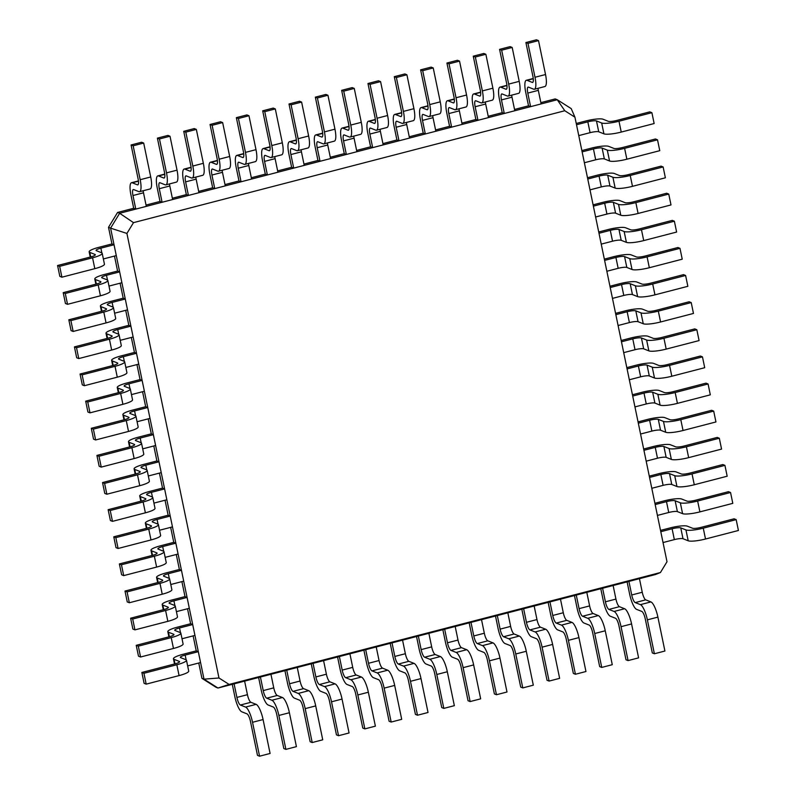 <?xml version="1.0" encoding="UTF-8"?>
<svg xmlns="http://www.w3.org/2000/svg" width="796" height="796" viewBox="0 0 796 796"><rect width="100%" height="100%" fill="white"/><g stroke="black" fill="none" stroke-linecap="round" stroke-linejoin="round"><path stroke-width="1.19" d="M564.792 110.743L133.499 222.641L126.912 233.437L218.97 677.983L229.129 684.431L660.431 572.533L667.008 561.737L574.951 117.201L564.792 110.743L557.25 99.739L530.604 106.654L527.788 93.092A7.045 1.841 75.5 0 1 528.096 87.092A7.045 1.841 75.5 0 1 528.464 87.132L533.658 89.182A14.079 3.672 -104.5 0 0 534.385 89.252A14.079 3.672 -104.5 0 0 535.002 77.262L527.977 43.352L525.907 42.536L532.922 76.446A7.045 1.841 75.5 0 1 532.614 82.436A7.045 1.841 75.5 0 1 532.255 82.406L527.061 80.346A14.079 3.672 -104.5 0 0 526.335 80.277A14.079 3.672 -104.5 0 0 525.708 92.266L528.524 105.828L514.534 109.46M541.131 103.928L538.315 90.356A7.045 1.841 75.5 0 1 537.987 88.316M534.385 89.252L544.912 86.525A14.079 3.672 -104.5 0 0 545.529 74.535L538.514 40.626L536.434 39.8L525.907 42.536M133.499 222.641L119.659 213.278L530.604 106.654L528.524 105.828M574.951 117.201L571.22 108.624L557.25 99.739L555.17 98.923L540.862 102.634M538.514 40.626L527.977 43.352M126.912 233.437L110.594 228.134L204.005 679.157L217.975 688.033L655.566 574.503L660.431 572.533M146.305 206.363L143.499 192.791L132.972 195.527L135.778 209.089L133.698 208.273L117.579 212.452L119.659 213.278L110.594 228.134L108.515 227.308L111.957 243.924L114.037 244.75L100.873 248.163A7.045 1.274 -11.7 0 0 96.057 250.412A7.045 1.274 -11.7 0 0 96.376 250.69L101.57 252.75A14.079 2.547 168.3 0 1 102.196 253.307A14.079 2.547 168.3 0 1 92.565 257.805L59.66 266.342L57.581 265.516L90.485 256.989A7.045 1.274 -11.7 0 0 95.301 254.73A7.045 1.274 -11.7 0 0 94.993 254.451L89.799 252.402A14.079 2.547 168.3 0 1 89.162 251.844A14.079 2.547 168.3 0 1 98.803 247.337L111.957 243.924M172.623 199.527L169.817 185.965L159.29 188.702L162.095 202.264L160.016 201.438L146.036 205.07M514.803 110.753L511.997 97.192A7.045 1.841 75.5 0 1 511.669 95.152M502.196 112.664L504.276 113.48L501.47 99.918A7.045 1.841 75.5 0 1 501.779 93.928A7.045 1.841 75.5 0 1 502.137 93.958L507.341 96.017A14.079 3.672 -104.5 0 0 508.067 96.087A14.079 3.672 -104.5 0 0 508.684 84.097L501.659 50.188L499.58 49.362L506.604 83.272A7.045 1.841 75.5 0 1 506.296 89.271A7.045 1.841 75.5 0 1 505.928 89.232L500.734 87.172A14.079 3.672 -104.5 0 0 500.007 87.112A14.079 3.672 -104.5 0 0 499.39 99.102L502.196 112.664L488.217 116.286M198.95 192.702L196.134 179.14L185.607 181.866L188.423 195.438L186.344 194.612L172.364 198.234M488.485 117.579L485.679 104.017A7.045 1.841 75.5 0 1 485.341 101.978M475.879 119.49L477.958 120.315L475.142 106.744A7.045 1.841 75.5 0 1 475.461 100.754A7.045 1.841 75.5 0 1 475.819 100.784L481.013 102.843A14.079 3.672 -104.5 0 0 481.739 102.913A14.079 3.672 -104.5 0 0 482.356 90.923L475.341 57.013L473.262 56.188L480.286 90.097A7.045 1.841 75.5 0 1 479.978 96.097A7.045 1.841 75.5 0 1 479.61 96.057L474.416 94.008A14.079 3.672 -104.5 0 0 473.69 93.938A14.079 3.672 -104.5 0 0 473.073 105.928L475.879 119.49L461.899 123.121M225.268 185.876L222.462 172.304L211.935 175.04L214.741 188.602L212.661 187.786L198.682 191.408M462.168 124.415L459.352 110.843A7.045 1.841 75.5 0 1 459.023 108.803M449.561 126.315L451.63 127.141L448.825 113.579A7.045 1.841 75.5 0 1 449.133 107.579A7.045 1.841 75.5 0 1 449.501 107.619L454.695 109.669A14.079 3.672 -104.5 0 0 455.421 109.739A14.079 3.672 -104.5 0 0 456.038 97.749L449.014 63.839L446.934 63.023L453.959 96.933A7.045 1.841 75.5 0 1 453.65 102.923A7.045 1.841 75.5 0 1 453.292 102.893L448.098 100.833A14.079 3.672 -104.5 0 0 447.362 100.764A14.079 3.672 -104.5 0 0 446.745 112.753L449.561 126.315L435.571 129.947M251.596 179.04L248.78 165.478L238.253 168.215L241.059 181.777L238.989 180.951L224.999 184.582M435.84 131.24L433.034 117.679A7.045 1.841 75.5 0 1 432.706 115.639M423.233 133.151L425.313 133.967L422.507 120.405A7.045 1.841 75.5 0 1 422.815 114.415A7.045 1.841 75.5 0 1 423.173 114.445L428.367 116.505A14.079 3.672 -104.5 0 0 429.104 116.574A14.079 3.672 -104.5 0 0 429.721 104.584L422.696 70.675L420.616 69.849L427.641 103.759A7.045 1.841 75.5 0 1 427.333 109.758A7.045 1.841 75.5 0 1 426.964 109.719L421.771 107.669A14.079 3.672 -104.5 0 0 421.044 107.599A14.079 3.672 -104.5 0 0 420.427 119.589L423.233 133.151L409.253 136.773M277.913 172.215L275.108 158.653L264.57 161.379L267.386 174.951L265.307 174.125L251.327 177.747M409.522 138.066L406.706 124.504A7.045 1.841 75.5 0 1 406.378 122.465M396.915 139.977L398.995 140.802L396.179 127.241A7.045 1.841 75.5 0 1 396.488 121.241A7.045 1.841 75.5 0 1 396.856 121.281L402.05 123.33A14.079 3.672 -104.5 0 0 402.776 123.4A14.079 3.672 -104.5 0 0 403.393 111.41L396.378 77.501L394.299 76.675L401.323 110.584A7.045 1.841 75.5 0 1 401.005 116.584A7.045 1.841 75.5 0 1 400.647 116.544L395.453 114.495A14.079 3.672 -104.5 0 0 394.726 114.425A14.079 3.672 -104.5 0 0 394.11 126.415L396.915 139.977L382.936 143.608M304.231 165.389L301.425 151.817L290.898 154.553L293.704 168.115L291.625 167.299L277.645 170.921M383.194 144.902L380.389 131.33A7.045 1.841 75.5 0 1 380.06 129.29M370.588 146.802L372.667 147.628L369.861 134.066A7.045 1.841 75.5 0 1 370.17 128.066A7.045 1.841 75.5 0 1 370.538 128.106L375.732 130.156A14.079 3.672 -104.5 0 0 376.458 130.226A14.079 3.672 -104.5 0 0 377.075 118.236L370.05 84.326L367.971 83.51L374.996 117.42A7.045 1.841 75.5 0 1 374.687 123.41A7.045 1.841 75.5 0 1 374.319 123.38L369.125 121.32A14.079 3.672 -104.5 0 0 368.399 121.251A14.079 3.672 -104.5 0 0 367.782 133.24L370.588 146.802L356.608 150.434M330.559 158.553L327.743 144.991L317.216 147.728L320.032 161.29L317.952 160.464L303.963 164.095M356.877 151.728L354.071 138.166A7.045 1.841 75.5 0 1 353.742 136.126M344.27 153.638L346.35 154.454L343.544 140.892A7.045 1.841 75.5 0 1 343.852 134.902A7.045 1.841 75.5 0 1 344.21 134.932L349.404 136.992A14.079 3.672 -104.5 0 0 350.131 137.061A14.079 3.672 -104.5 0 0 350.757 125.072L343.733 91.162L341.653 90.336L348.678 124.246A7.045 1.841 75.5 0 1 348.369 130.245A7.045 1.841 75.5 0 1 348.001 130.206L342.807 128.156A14.079 3.672 -104.5 0 0 342.081 128.086A14.079 3.672 -104.5 0 0 341.464 140.076L344.27 153.638L330.29 157.26M508.067 96.087L518.594 93.351A14.079 3.672 -104.5 0 0 519.211 81.361L512.186 47.452L510.107 46.626L499.58 49.362M218.97 677.983L204.005 679.157L201.925 678.331L215.895 687.217L217.975 688.033L229.129 684.431M117.579 212.452L108.515 227.308M132.972 195.527A7.045 1.841 75.5 0 1 133.28 189.538A7.045 1.841 75.5 0 1 133.638 189.567L138.832 191.627A14.079 3.672 -104.5 0 0 139.559 191.687A14.079 3.672 -104.5 0 0 140.186 179.707L133.161 145.787L131.081 144.971L138.106 178.881A7.045 1.841 75.5 0 1 137.798 184.871A7.045 1.841 75.5 0 1 137.429 184.841L132.236 182.781A14.079 3.672 -104.5 0 0 131.509 182.712A14.079 3.672 -104.5 0 0 130.892 194.702L133.698 208.273M143.499 192.791A7.045 1.841 75.5 0 1 143.171 190.751M139.559 191.687L150.096 188.96A14.079 3.672 -104.5 0 0 150.713 176.971L143.688 143.061L141.608 142.235L131.081 144.971M159.29 188.702A7.045 1.841 75.5 0 1 159.598 182.702A7.045 1.841 75.5 0 1 159.966 182.742L165.16 184.791A14.079 3.672 -104.5 0 0 165.886 184.861A14.079 3.672 -104.5 0 0 166.503 172.871L159.479 138.962L157.399 138.136L164.424 172.055A7.045 1.841 75.5 0 1 164.115 178.045A7.045 1.841 75.5 0 1 163.747 178.015L158.553 175.956A14.079 3.672 -104.5 0 0 157.827 175.886A14.079 3.672 -104.5 0 0 157.21 187.876L160.016 201.438M169.817 185.965A7.045 1.841 75.5 0 1 169.488 183.926M165.886 184.861L176.413 182.125A14.079 3.672 -104.5 0 0 177.03 170.145L170.006 136.225L167.926 135.41L157.399 138.136M481.739 102.913L492.266 100.177A14.079 3.672 -104.5 0 0 492.893 88.197L485.868 54.277L483.789 53.461L473.262 56.188M185.607 181.866A7.045 1.841 75.5 0 1 185.916 175.876A7.045 1.841 75.5 0 1 186.284 175.906L191.478 177.966A14.079 3.672 -104.5 0 0 192.204 178.035A14.079 3.672 -104.5 0 0 192.821 166.046L185.806 132.136L183.727 131.31L190.751 165.22A7.045 1.841 75.5 0 1 190.433 171.22A7.045 1.841 75.5 0 1 190.075 171.18L184.881 169.13A14.079 3.672 -104.5 0 0 184.155 169.06A14.079 3.672 -104.5 0 0 183.538 181.05L186.344 194.612M196.134 179.14A7.045 1.841 75.5 0 1 195.806 177.1M192.204 178.035L202.731 175.299A14.079 3.672 -104.5 0 0 203.348 163.309L196.333 129.4L194.254 128.574L183.727 131.31M455.421 109.739L465.949 107.012A14.079 3.672 -104.5 0 0 466.565 95.022L459.541 61.113L457.471 60.287L446.934 63.023M211.935 175.04A7.045 1.841 75.5 0 1 212.243 169.041A7.045 1.841 75.5 0 1 212.602 169.08L217.796 171.13A14.079 3.672 -104.5 0 0 218.532 171.2A14.079 3.672 -104.5 0 0 219.149 159.21L212.124 125.3L210.044 124.484L217.069 158.394A7.045 1.841 75.5 0 1 216.761 164.384A7.045 1.841 75.5 0 1 216.393 164.354L211.199 162.294A14.079 3.672 -104.5 0 0 210.472 162.225A14.079 3.672 -104.5 0 0 209.855 174.215L212.661 187.786M222.462 172.304A7.045 1.841 75.5 0 1 222.134 170.264M218.532 171.2L229.059 168.473A14.079 3.672 -104.5 0 0 229.676 156.484L222.651 122.574L220.572 121.748L210.044 124.484M429.104 116.574L439.631 113.838A14.079 3.672 -104.5 0 0 440.248 101.848L433.223 67.939L431.143 67.113L420.616 69.849M238.253 168.215A7.045 1.841 75.5 0 1 238.561 162.215A7.045 1.841 75.5 0 1 238.929 162.255L244.123 164.304A14.079 3.672 -104.5 0 0 244.85 164.374A14.079 3.672 -104.5 0 0 245.466 152.384L238.442 118.475L236.362 117.649L243.387 151.568A7.045 1.841 75.5 0 1 243.079 157.558A7.045 1.841 75.5 0 1 242.72 157.528L237.526 155.469A14.079 3.672 -104.5 0 0 236.79 155.399A14.079 3.672 -104.5 0 0 236.173 167.389L238.989 180.951M248.78 165.478A7.045 1.841 75.5 0 1 248.451 163.439M244.85 164.374L255.377 161.638A14.079 3.672 -104.5 0 0 255.994 149.658L248.969 115.738L246.899 114.922L236.362 117.649M402.776 123.4L413.303 120.664A14.079 3.672 -104.5 0 0 413.92 108.684L406.905 74.764L404.826 73.948L394.299 76.675M264.57 161.379A7.045 1.841 75.5 0 1 264.889 155.389A7.045 1.841 75.5 0 1 265.247 155.419L270.441 157.479A14.079 3.672 -104.5 0 0 271.167 157.548A14.079 3.672 -104.5 0 0 271.784 145.559L264.769 111.649L262.69 110.823L269.715 144.733A7.045 1.841 75.5 0 1 269.406 150.733A7.045 1.841 75.5 0 1 269.038 150.693L263.844 148.643A14.079 3.672 -104.5 0 0 263.118 148.573A14.079 3.672 -104.5 0 0 262.501 160.563L265.307 174.125M275.108 158.653A7.045 1.841 75.5 0 1 274.769 156.613M271.167 157.548L281.694 154.812A14.079 3.672 -104.5 0 0 282.321 142.822L275.297 108.913L273.217 108.087L262.69 110.823M376.458 130.226L386.985 127.499A14.079 3.672 -104.5 0 0 387.602 115.51L380.578 81.6L378.498 80.774L367.971 83.51M290.898 154.553A7.045 1.841 75.5 0 1 291.207 148.554A7.045 1.841 75.5 0 1 291.565 148.593L296.769 150.643A14.079 3.672 -104.5 0 0 297.495 150.713A14.079 3.672 -104.5 0 0 298.112 138.723L291.087 104.813L289.008 103.997L296.032 137.907A7.045 1.841 75.5 0 1 295.724 143.897A7.045 1.841 75.5 0 1 295.356 143.867L290.162 141.807A14.079 3.672 -104.5 0 0 289.436 141.738A14.079 3.672 -104.5 0 0 288.819 153.727L291.625 167.299M301.425 151.817A7.045 1.841 75.5 0 1 301.097 149.777M297.495 150.713L308.022 147.986A14.079 3.672 -104.5 0 0 308.639 135.997L301.614 102.087L299.535 101.261L289.008 103.997M350.131 137.061L360.668 134.325A14.079 3.672 -104.5 0 0 361.285 122.335L354.26 88.426L352.18 87.6L341.653 90.336M317.216 147.728A7.045 1.841 75.5 0 1 317.524 141.728A7.045 1.841 75.5 0 1 317.893 141.768L323.086 143.817A14.079 3.672 -104.5 0 0 323.813 143.887A14.079 3.672 -104.5 0 0 324.43 131.897L317.405 97.988L315.335 97.162L322.35 131.071A7.045 1.841 75.5 0 1 322.042 137.071A7.045 1.841 75.5 0 1 321.684 137.031L316.49 134.982A14.079 3.672 -104.5 0 0 315.763 134.912A14.079 3.672 -104.5 0 0 315.136 146.902L317.952 160.464M327.743 144.991A7.045 1.841 75.5 0 1 327.415 142.952M323.813 143.887L334.34 141.151A14.079 3.672 -104.5 0 0 334.957 129.171L327.942 95.251L325.863 94.435L315.335 97.162M512.186 47.452L501.659 50.188M198.751 663.008L201.925 678.331M116.286 255.596L103.371 258.949M198.313 651.685L185.15 655.098A7.045 1.274 -11.7 0 0 180.334 657.357A7.045 1.274 -11.7 0 0 180.652 657.635L185.846 659.685A14.079 2.547 168.3 0 1 186.473 660.242A14.079 2.547 168.3 0 1 176.841 664.75L143.937 673.287L141.857 672.461L174.762 663.924A7.045 1.274 -11.7 0 0 179.578 661.675A7.045 1.274 -11.7 0 0 179.259 661.396L174.065 659.337A14.079 2.547 168.3 0 1 173.438 658.78A14.079 2.547 168.3 0 1 183.07 654.282L196.234 650.869L198.313 651.685M200.562 662.541L187.647 665.894M107.818 280.431A14.079 2.547 168.3 0 1 98.187 284.938L100.425 295.784A14.079 2.547 168.3 0 0 110.067 291.286L107.818 280.431A14.079 2.547 168.3 0 0 107.191 279.874L101.997 277.824A7.045 1.274 -11.7 0 1 101.679 277.545A7.045 1.274 -11.7 0 1 106.495 275.287L119.659 271.874L117.579 271.058L114.475 256.073M193.13 635.875L196.234 650.869M121.907 282.729L108.982 286.082M192.692 624.562L179.528 627.974A7.045 1.274 -11.7 0 0 174.712 630.223A7.045 1.274 -11.7 0 0 175.03 630.502L180.224 632.561A14.079 2.547 168.3 0 1 180.851 633.118A14.079 2.547 168.3 0 1 171.22 637.616L138.315 646.153L136.235 645.327L169.14 636.79A7.045 1.274 -11.7 0 0 173.956 634.541A7.045 1.274 -11.7 0 0 173.647 634.263L168.454 632.213A14.079 2.547 168.3 0 1 167.817 631.656A14.079 2.547 168.3 0 1 177.458 627.148L190.612 623.736L192.692 624.562M194.94 635.407L182.025 638.76M113.44 307.564A14.079 2.547 168.3 0 1 103.798 312.062L106.047 322.917A14.079 2.547 168.3 0 0 115.689 318.42L113.44 307.564A14.079 2.547 168.3 0 0 112.803 307.007L107.609 304.948A7.045 1.274 -11.7 0 1 107.301 304.669A7.045 1.274 -11.7 0 1 112.117 302.42L125.27 299.007L123.201 298.182L120.097 283.197M187.508 608.751L190.612 623.736M127.519 309.863L114.604 313.206M187.08 597.428L173.916 600.841A7.045 1.274 -11.7 0 0 169.1 603.089A7.045 1.274 -11.7 0 0 169.409 603.368L174.603 605.428A14.079 2.547 168.3 0 1 175.239 605.985A14.079 2.547 168.3 0 1 165.598 610.492L132.703 619.019L130.624 618.203L163.518 609.666A7.045 1.274 -11.7 0 0 168.344 607.418A7.045 1.274 -11.7 0 0 168.026 607.139L162.832 605.079A14.079 2.547 168.3 0 1 162.205 604.522A14.079 2.547 168.3 0 1 171.837 600.025L185 596.602L187.08 597.428M189.319 608.283L176.404 611.636M119.052 334.698A14.079 2.547 168.3 0 1 109.42 339.195L111.669 350.051A14.079 2.547 168.3 0 0 121.3 345.544L119.052 334.698A14.079 2.547 168.3 0 0 118.425 334.131L113.231 332.081A7.045 1.274 -11.7 0 1 112.913 331.803A7.045 1.274 -11.7 0 1 117.728 329.554L130.892 326.131L128.813 325.315L125.708 310.331M181.896 581.617L185 596.602M133.141 336.987L120.226 340.34M181.458 570.304L168.294 573.717A7.045 1.274 -11.7 0 0 163.478 575.966A7.045 1.274 -11.7 0 0 163.797 576.244L168.991 578.304A14.079 2.547 168.3 0 1 169.618 578.861A14.079 2.547 168.3 0 1 159.986 583.359L127.081 591.896L125.002 591.07L157.906 582.533A7.045 1.274 -11.7 0 0 162.722 580.284A7.045 1.274 -11.7 0 0 162.404 580.005L157.21 577.956A14.079 2.547 168.3 0 1 156.583 577.389A14.079 2.547 168.3 0 1 166.215 572.891L179.379 569.478L181.458 570.304M183.707 581.15L170.792 584.503M124.673 361.822A14.079 2.547 168.3 0 1 115.032 366.319L117.281 377.175A14.079 2.547 168.3 0 0 126.922 372.677L124.673 361.822A14.079 2.547 168.3 0 0 124.047 361.265L118.853 359.205A7.045 1.274 -11.7 0 1 118.534 358.926A7.045 1.274 -11.7 0 1 123.35 356.678L136.514 353.265L134.434 352.439L131.33 337.454M176.274 554.494L179.379 569.478M138.763 364.12L125.838 367.463M175.836 543.17L162.683 546.583A7.045 1.274 -11.7 0 0 157.857 548.832A7.045 1.274 -11.7 0 0 158.175 549.111L163.369 551.17A14.079 2.547 168.3 0 1 163.996 551.727A14.079 2.547 168.3 0 1 154.364 556.225L121.46 564.762L119.38 563.946L152.285 555.409A7.045 1.274 -11.7 0 0 157.101 553.16A7.045 1.274 -11.7 0 0 156.792 552.882L151.598 550.822A14.079 2.547 168.3 0 1 150.961 550.265A14.079 2.547 168.3 0 1 160.603 545.767L173.757 542.345L175.836 543.17M178.085 554.026L165.17 557.369M130.295 388.955A14.079 2.547 168.3 0 1 120.654 393.453L122.902 404.308A14.079 2.547 168.3 0 0 132.534 399.801L130.295 388.955A14.079 2.547 168.3 0 0 129.658 388.398L124.465 386.339A7.045 1.274 -11.7 0 1 124.146 386.06A7.045 1.274 -11.7 0 1 128.972 383.811L142.126 380.398L140.056 379.573L136.952 364.588M170.662 527.36L173.757 542.345M144.374 391.244L131.459 394.597M170.225 516.037L157.061 519.46A7.045 1.274 -11.7 0 0 152.245 521.708A7.045 1.274 -11.7 0 0 152.553 521.987L157.747 524.037A14.079 2.547 168.3 0 1 158.384 524.604A14.079 2.547 168.3 0 1 148.743 529.101L115.848 537.638L113.768 536.812L146.673 528.275A7.045 1.274 -11.7 0 0 151.489 526.027A7.045 1.274 -11.7 0 0 151.17 525.748L145.976 523.688A14.079 2.547 168.3 0 1 145.35 523.131A14.079 2.547 168.3 0 1 154.981 518.634L168.145 515.221L170.225 516.037M172.463 526.892L159.548 530.245M135.907 416.079A14.079 2.547 168.3 0 1 126.275 420.587L128.524 431.432A14.079 2.547 168.3 0 0 138.156 426.935L135.907 416.079A14.079 2.547 168.3 0 0 135.28 415.522L130.086 413.472A7.045 1.274 -11.7 0 1 129.768 413.184A7.045 1.274 -11.7 0 1 134.584 410.935L147.748 407.522L145.668 406.706L142.564 391.712M165.041 500.236L168.145 515.221M149.996 418.378L137.081 421.731M164.603 488.913L151.439 492.326A7.045 1.274 -11.7 0 0 146.623 494.575A7.045 1.274 -11.7 0 0 146.942 494.853L152.136 496.913A14.079 2.547 168.3 0 1 152.762 497.47A14.079 2.547 168.3 0 1 143.131 501.968L110.226 510.505L108.147 509.689L141.051 501.152A7.045 1.274 -11.7 0 0 145.867 498.893A7.045 1.274 -11.7 0 0 145.549 498.614L140.355 496.565A14.079 2.547 168.3 0 1 139.728 496.007A14.079 2.547 168.3 0 1 149.359 491.5L162.523 488.087L164.603 488.913M166.852 499.759L153.936 503.112M141.529 443.213A14.079 2.547 168.3 0 1 131.887 447.71L134.136 458.566A14.079 2.547 168.3 0 0 143.778 454.058L141.529 443.213A14.079 2.547 168.3 0 0 140.892 442.656L135.698 440.596A7.045 1.274 -11.7 0 1 135.39 440.317A7.045 1.274 -11.7 0 1 140.205 438.069L153.369 434.656L151.29 433.83L148.185 418.845M159.419 473.103L162.523 488.087M155.618 445.501L142.693 448.854M158.981 461.78L145.827 465.192A7.045 1.274 -11.7 0 0 141.001 467.451A7.045 1.274 -11.7 0 0 141.32 467.73L146.514 469.779A14.079 2.547 168.3 0 1 147.151 470.337A14.079 2.547 168.3 0 1 137.509 474.844L104.604 483.381L102.535 482.555L135.429 474.018A7.045 1.274 -11.7 0 0 140.245 471.769A7.045 1.274 -11.7 0 0 139.937 471.491L134.743 469.431A14.079 2.547 168.3 0 1 134.106 468.874A14.079 2.547 168.3 0 1 143.748 464.376L156.902 460.964L158.981 461.78M161.23 472.635L148.315 475.988M153.807 445.979L156.902 460.964M234.094 683.854L236.909 697.415A7.045 1.841 -104.5 0 0 240.382 705.027L245.586 707.077A14.079 3.672 75.5 0 1 252.541 722.29L259.566 756.2L257.486 755.374L250.471 721.465A7.045 1.841 -104.5 0 0 246.989 713.863L241.795 711.803A14.079 3.672 75.5 0 1 234.83 696.6L232.283 684.321M244.621 681.127L247.437 694.689A7.045 1.841 -104.5 0 0 250.919 702.291L256.113 704.351A14.079 3.672 75.5 0 1 263.078 719.554L270.093 753.464L259.566 756.2M628.92 581.418L631.726 594.98A7.045 1.841 -104.5 0 0 635.208 602.592L640.402 604.642A14.079 3.672 75.5 0 1 647.367 619.855L654.392 653.765L652.312 652.939L645.287 619.029A7.045 1.841 -104.5 0 0 641.805 611.428L636.611 609.368A14.079 3.672 75.5 0 1 629.646 594.164L627.109 581.886M639.447 578.682L642.253 592.254A7.045 1.841 -104.5 0 0 645.735 599.856L650.929 601.915A14.079 3.672 75.5 0 1 657.894 617.119L664.919 651.029L654.392 653.765M260.421 677.028L263.227 690.59A7.045 1.841 -104.5 0 0 266.71 698.192L271.904 700.251A14.079 3.672 75.5 0 1 278.869 715.455L285.893 749.374L283.814 748.548L276.789 714.639A7.045 1.841 -104.5 0 0 273.307 707.037L268.113 704.977A14.079 3.672 75.5 0 1 261.148 689.764L258.61 677.495M270.948 674.292L273.754 687.853A7.045 1.841 -104.5 0 0 277.237 695.465L282.431 697.515A14.079 3.672 75.5 0 1 289.396 712.728L296.42 746.638L285.893 749.374M602.592 588.244L605.408 601.816A7.045 1.841 -104.5 0 0 608.89 609.418L614.084 611.467A14.079 3.672 75.5 0 1 621.049 626.681L628.074 660.59L625.994 659.775L618.97 625.855A7.045 1.841 -104.5 0 0 615.487 618.253L610.293 616.194A14.079 3.672 75.5 0 1 603.328 600.99L600.781 588.712M613.129 585.518L615.935 599.08A7.045 1.841 -104.5 0 0 619.417 606.681L624.611 608.741A14.079 3.672 75.5 0 1 631.576 623.945L638.601 657.864L628.074 660.59M286.739 670.192L289.545 683.764A7.045 1.841 -104.5 0 0 293.027 691.366L298.221 693.425A14.079 3.672 75.5 0 1 305.186 708.629L312.211 742.539L310.132 741.723L303.107 707.803A7.045 1.841 -104.5 0 0 299.624 700.201L294.43 698.152A14.079 3.672 75.5 0 1 287.465 682.938L284.928 670.67M297.266 667.466L300.072 681.028A7.045 1.841 -104.5 0 0 303.555 688.63L308.749 690.689A14.079 3.672 75.5 0 1 315.714 705.903L322.738 739.812L312.211 742.539M576.274 595.08L579.08 608.642A7.045 1.841 -104.5 0 0 582.563 616.243L587.756 618.303A14.079 3.672 75.5 0 1 594.721 633.507L601.746 667.426L599.667 666.6L592.652 632.691A7.045 1.841 -104.5 0 0 589.169 625.079L583.975 623.029A14.079 3.672 75.5 0 1 577.01 607.816L574.463 595.547M586.801 592.343L589.617 605.905A7.045 1.841 -104.5 0 0 593.09 613.517L598.293 615.567A14.079 3.672 75.5 0 1 605.249 630.78L612.273 664.69L601.746 667.426M313.057 663.367L315.873 676.928A7.045 1.841 -104.5 0 0 319.355 684.54L324.549 686.59A14.079 3.672 75.5 0 1 331.514 701.803L338.529 735.713L336.459 734.887L329.435 700.977A7.045 1.841 -104.5 0 0 325.952 693.376L320.758 691.316A14.079 3.672 75.5 0 1 313.793 676.112L311.246 663.834M323.584 660.64L326.4 674.202A7.045 1.841 -104.5 0 0 329.882 681.804L335.076 683.863A14.079 3.672 75.5 0 1 342.041 699.067L349.066 732.977L338.529 735.713M549.956 601.905L552.762 615.467A7.045 1.841 -104.5 0 0 556.245 623.079L561.439 625.129A14.079 3.672 75.5 0 1 568.404 640.342L575.428 674.252L573.349 673.426L566.324 639.516A7.045 1.841 -104.5 0 0 562.842 631.915L557.648 629.855A14.079 3.672 75.5 0 1 550.683 614.651L548.145 602.373M560.483 599.169L563.289 612.741A7.045 1.841 -104.5 0 0 566.772 620.343L571.966 622.402A14.079 3.672 75.5 0 1 578.931 637.606L585.956 671.516L575.428 674.252M339.385 656.541L342.19 670.103A7.045 1.841 -104.5 0 0 345.673 677.704L350.867 679.764A14.079 3.672 75.5 0 1 357.832 694.968L364.857 728.887L362.777 728.061L355.752 694.152A7.045 1.841 -104.5 0 0 352.27 686.55L347.076 684.49A14.079 3.672 75.5 0 1 340.111 669.277L337.574 657.008M349.912 653.805L352.718 667.366A7.045 1.841 -104.5 0 0 356.2 674.978L361.394 677.028A14.079 3.672 75.5 0 1 368.359 692.241L375.384 726.151L364.857 728.887M523.629 608.731L526.445 622.303A7.045 1.841 -104.5 0 0 529.927 629.905L535.121 631.954A14.079 3.672 75.5 0 1 542.086 647.168L549.101 681.077L547.031 680.262L540.006 646.342A7.045 1.841 -104.5 0 0 536.524 638.74L531.33 636.691A14.079 3.672 75.5 0 1 524.365 621.477L521.818 609.209M534.156 606.005L536.972 619.567A7.045 1.841 -104.5 0 0 540.454 627.168L545.648 629.228A14.079 3.672 75.5 0 1 552.613 644.432L559.638 678.351L549.101 681.077M365.702 649.705L368.508 663.277A7.045 1.841 -104.5 0 0 371.991 670.879L377.185 672.938A14.079 3.672 75.5 0 1 384.15 688.142L391.174 722.052L389.095 721.236L382.08 687.316A7.045 1.841 -104.5 0 0 378.598 679.714L373.404 677.665A14.079 3.672 75.5 0 1 366.439 662.451L363.891 650.183M376.229 646.979L379.045 660.541A7.045 1.841 -104.5 0 0 382.528 668.143L387.722 670.202A14.079 3.672 75.5 0 1 394.677 685.416L401.701 719.325L391.174 722.052M497.311 615.567L500.117 629.129A7.045 1.841 -104.5 0 0 503.599 636.73L508.793 638.79A14.079 3.672 75.5 0 1 515.758 653.994L522.783 687.913L520.703 687.087L513.679 653.178A7.045 1.841 -104.5 0 0 510.196 645.566L505.002 643.516A14.079 3.672 75.5 0 1 498.037 628.303L495.5 616.034M507.838 612.83L510.644 626.392A7.045 1.841 -104.5 0 0 514.126 634.004L519.32 636.054A14.079 3.672 75.5 0 1 526.285 651.267L533.31 685.177L522.783 687.913M392.02 642.879L394.836 656.441A7.045 1.841 -104.5 0 0 398.318 664.053L403.512 666.103A14.079 3.672 75.5 0 1 410.477 681.316L417.502 715.226L415.422 714.4L408.398 680.49A7.045 1.841 -104.5 0 0 404.915 672.889L399.721 670.829A14.079 3.672 75.5 0 1 392.756 655.625L390.219 643.347M402.557 640.143L405.363 653.715A7.045 1.841 -104.5 0 0 408.845 661.317L414.039 663.376A14.079 3.672 75.5 0 1 421.004 678.58L428.029 712.49L417.502 715.226M470.993 622.392L473.799 635.954A7.045 1.841 -104.5 0 0 477.282 643.566L482.475 645.616A14.079 3.672 75.5 0 1 489.44 660.829L496.465 694.739L494.386 693.913L487.361 660.003A7.045 1.841 -104.5 0 0 483.878 652.402L478.685 650.342A14.079 3.672 75.5 0 1 471.72 635.138L469.182 622.86M481.52 619.656L484.326 633.228A7.045 1.841 -104.5 0 0 487.809 640.83L493.003 642.889A14.079 3.672 75.5 0 1 499.968 658.093L506.992 692.003L496.465 694.739M418.348 636.054L421.154 649.616A7.045 1.841 -104.5 0 0 424.636 657.217L429.83 659.277A14.079 3.672 75.5 0 1 436.795 674.481L443.82 708.4L441.74 707.574L434.715 673.665A7.045 1.841 -104.5 0 0 431.233 666.053L426.039 664.003A14.079 3.672 75.5 0 1 419.074 648.79L416.537 636.521M428.875 633.317L431.681 646.879A7.045 1.841 -104.5 0 0 435.163 654.491L440.357 656.541A14.079 3.672 75.5 0 1 447.322 671.754L454.347 705.664L443.82 708.4M444.665 629.218L447.481 642.79A7.045 1.841 -104.5 0 0 450.954 650.392L456.158 652.451A14.079 3.672 75.5 0 1 463.113 667.655L470.137 701.565L468.058 700.749L461.043 666.829A7.045 1.841 -104.5 0 0 457.561 659.227L452.367 657.178A14.079 3.672 75.5 0 1 445.402 641.964L442.855 629.696M455.193 626.492L458.008 640.054A7.045 1.841 -104.5 0 0 461.491 647.655L466.685 649.715A14.079 3.672 75.5 0 1 473.65 664.929L480.665 698.838L470.137 701.565M663.038 542.554L674.341 539.618A7.045 1.274 168.3 0 1 683.008 538.733L688.202 540.783A14.079 2.547 -11.7 0 0 705.515 539.011L738.419 530.484L736.171 519.629L734.091 518.803L701.186 527.34A7.045 1.274 168.3 0 1 692.53 528.226L687.336 526.176A14.079 2.547 -11.7 0 0 670.023 527.937L660.521 530.405M660.789 531.698L672.103 528.763A7.045 1.274 168.3 0 1 680.759 527.877L685.953 529.937A14.079 2.547 -11.7 0 0 703.266 528.166L736.171 519.629M578.762 135.609L590.075 132.673A7.045 1.274 168.3 0 1 598.731 131.788L603.925 133.847A14.079 2.547 -11.7 0 0 621.238 132.076L654.143 123.539L651.894 112.684L649.815 111.868L616.92 120.405A7.045 1.274 168.3 0 1 608.253 121.291L603.06 119.231A14.079 2.547 -11.7 0 0 585.747 121.002L576.244 123.47M576.513 124.753L587.826 121.828A7.045 1.274 168.3 0 1 596.483 120.942L601.677 122.992A14.079 2.547 -11.7 0 0 618.99 121.221L651.894 112.684M657.416 515.42L668.73 512.485A7.045 1.274 168.3 0 1 677.386 511.599L682.58 513.659A14.079 2.547 -11.7 0 0 699.893 511.888L732.798 503.351L730.549 492.495L728.469 491.679L695.575 500.216A7.045 1.274 168.3 0 1 686.908 501.102L681.714 499.042A14.079 2.547 -11.7 0 0 664.401 500.813L654.899 503.281M655.168 504.565L666.481 501.639A7.045 1.274 168.3 0 1 675.137 500.754L680.331 502.803A14.079 2.547 -11.7 0 0 697.644 501.032L730.549 492.495M584.383 162.742L595.687 159.807A7.045 1.274 168.3 0 1 604.353 158.921L609.547 160.971A14.079 2.547 -11.7 0 0 626.86 159.21L659.765 150.673L657.516 139.817L655.436 138.992L622.532 147.529A7.045 1.274 168.3 0 1 613.875 148.414L608.681 146.364A14.079 2.547 -11.7 0 0 591.368 148.136L581.866 150.593M582.135 151.887L593.448 148.951A7.045 1.274 168.3 0 1 602.104 148.066L607.298 150.126A14.079 2.547 -11.7 0 0 624.611 148.355L657.516 139.817M651.805 488.286L663.108 485.361A7.045 1.274 168.3 0 1 671.764 484.475L676.958 486.525A14.079 2.547 -11.7 0 0 694.281 484.754L727.176 476.217L724.927 465.371L722.858 464.546L689.953 473.083A7.045 1.274 168.3 0 1 681.296 473.968L676.102 471.909A14.079 2.547 -11.7 0 0 658.78 473.68L649.287 476.147M649.556 477.441L660.859 474.506A7.045 1.274 168.3 0 1 669.516 473.62L674.71 475.68A14.079 2.547 -11.7 0 0 692.032 473.909L724.927 465.371M589.995 189.866L601.308 186.931A7.045 1.274 168.3 0 1 609.965 186.045L615.159 188.105A14.079 2.547 -11.7 0 0 632.482 186.334L665.376 177.797L663.128 166.951L661.058 166.125L628.153 174.662A7.045 1.274 168.3 0 1 619.497 175.548L614.303 173.488A14.079 2.547 -11.7 0 0 596.98 175.259L587.488 177.727M587.756 179.02L599.06 176.085A7.045 1.274 168.3 0 1 607.716 175.2L612.91 177.249A14.079 2.547 -11.7 0 0 630.233 175.478L663.128 166.951M646.183 461.163L657.486 458.227A7.045 1.274 168.3 0 1 666.153 457.342L671.346 459.401A14.079 2.547 -11.7 0 0 688.659 457.63L721.564 449.093L719.315 438.238L717.236 437.422L684.331 445.949A7.045 1.274 168.3 0 1 675.675 446.835L670.481 444.785A14.079 2.547 -11.7 0 0 653.168 446.556L643.665 449.014M643.934 450.307L655.247 447.372A7.045 1.274 168.3 0 1 663.904 446.486L669.098 448.546A14.079 2.547 -11.7 0 0 686.411 446.775L719.315 438.238M595.617 217L606.93 214.064A7.045 1.274 168.3 0 1 615.587 213.179L620.78 215.238A14.079 2.547 -11.7 0 0 638.093 213.467L670.998 204.93L668.749 194.075L666.67 193.249L633.775 201.786A7.045 1.274 168.3 0 1 625.109 202.672L619.915 200.622A14.079 2.547 -11.7 0 0 602.602 202.393L593.1 204.851M593.368 206.144L604.681 203.209A7.045 1.274 168.3 0 1 613.338 202.323L618.532 204.383A14.079 2.547 -11.7 0 0 635.845 202.612L668.749 194.075M640.561 434.029L651.874 431.094A7.045 1.274 168.3 0 1 660.531 430.208L665.725 432.268A14.079 2.547 -11.7 0 0 683.038 430.497L715.942 421.96L713.694 411.114L711.614 410.288L678.719 418.825A7.045 1.274 168.3 0 1 670.063 419.711L664.859 417.651A14.079 2.547 -11.7 0 0 647.546 419.422L638.044 421.89M638.312 423.183L649.626 420.248A7.045 1.274 168.3 0 1 658.282 419.363L663.476 421.412A14.079 2.547 -11.7 0 0 680.789 419.651L713.694 411.114M601.239 244.123L612.542 241.188A7.045 1.274 168.3 0 1 621.198 240.312L626.402 242.362A14.079 2.547 -11.7 0 0 643.715 240.591L676.62 232.054L674.371 221.208L672.292 220.383L639.387 228.92A7.045 1.274 168.3 0 1 630.731 229.805L625.537 227.746A14.079 2.547 -11.7 0 0 608.224 229.517L598.721 231.984M598.99 233.278L610.293 230.343A7.045 1.274 168.3 0 1 618.96 229.457L624.154 231.517A14.079 2.547 -11.7 0 0 641.467 229.745L674.371 221.208M634.949 406.905L646.252 403.97A7.045 1.274 168.3 0 1 654.909 403.084L660.103 405.144A14.079 2.547 -11.7 0 0 677.426 403.373L710.321 394.836L708.082 383.98L706.002 383.155L673.098 391.692A7.045 1.274 168.3 0 1 664.441 392.577L659.247 390.528A14.079 2.547 -11.7 0 0 641.934 392.299L632.432 394.756M632.701 396.05L644.004 393.115A7.045 1.274 168.3 0 1 652.66 392.229L657.864 394.289A14.079 2.547 -11.7 0 0 675.177 392.518L708.082 383.98M606.851 271.257L618.164 268.322A7.045 1.274 168.3 0 1 626.82 267.436L632.014 269.496A14.079 2.547 -11.7 0 0 649.327 267.725L682.232 259.188L679.983 248.332L677.913 247.516L645.009 256.053A7.045 1.274 168.3 0 1 636.352 256.929L631.158 254.879A14.079 2.547 -11.7 0 0 613.835 256.65L604.343 259.108M604.612 260.401L615.915 257.466A7.045 1.274 168.3 0 1 624.571 256.581L629.765 258.64A14.079 2.547 -11.7 0 0 647.088 256.869L679.983 248.332M629.328 379.772L640.641 376.836A7.045 1.274 168.3 0 1 649.297 375.951L654.491 378.01A14.079 2.547 -11.7 0 0 671.804 376.239L704.709 367.702L702.46 356.857L700.38 356.031L667.476 364.568A7.045 1.274 168.3 0 1 658.819 365.454L653.625 363.394A14.079 2.547 -11.7 0 0 636.312 365.165L626.81 367.633M627.079 368.926L638.392 365.991A7.045 1.274 168.3 0 1 647.048 365.105L652.242 367.155A14.079 2.547 -11.7 0 0 669.555 365.384L702.46 356.857M612.472 298.391L623.785 295.455A7.045 1.274 168.3 0 1 632.442 294.57L637.636 296.619A14.079 2.547 -11.7 0 0 654.949 294.848L687.853 286.311L685.605 275.466L683.525 274.64L650.621 283.177A7.045 1.274 168.3 0 1 641.964 284.063L636.77 282.003A14.079 2.547 -11.7 0 0 619.457 283.774L609.955 286.242M610.224 287.535L621.537 284.6A7.045 1.274 168.3 0 1 630.193 283.714L635.387 285.774A14.079 2.547 -11.7 0 0 652.7 284.003L685.605 275.466M623.706 352.648L635.019 349.713A7.045 1.274 168.3 0 1 643.675 348.827L648.869 350.877A14.079 2.547 -11.7 0 0 666.182 349.106L699.087 340.579L696.838 329.723L694.759 328.897L661.864 337.434A7.045 1.274 168.3 0 1 653.208 338.32L648.014 336.27A14.079 2.547 -11.7 0 0 630.691 338.031L621.198 340.499M621.457 341.792L632.77 338.857A7.045 1.274 168.3 0 1 641.427 337.972L646.621 340.031A14.079 2.547 -11.7 0 0 663.944 338.26L696.838 329.723M618.094 325.514L629.397 322.579A7.045 1.274 168.3 0 1 638.054 321.693L643.248 323.753A14.079 2.547 -11.7 0 0 660.571 321.982L693.465 313.445L691.226 302.589L689.147 301.774L656.242 310.311A7.045 1.274 168.3 0 1 647.586 311.196L642.392 309.137A14.079 2.547 -11.7 0 0 625.079 310.908L615.577 313.375M615.845 314.659L627.148 311.733A7.045 1.274 168.3 0 1 635.815 310.848L641.009 312.898A14.079 2.547 -11.7 0 0 658.322 311.127L691.226 302.589M143.688 143.061L133.161 145.787M170.006 136.225L159.479 138.962M485.868 54.277L475.341 57.013M196.333 129.4L185.806 132.136M459.541 61.113L449.014 63.839M222.651 122.574L212.124 125.3M433.223 67.939L422.696 70.675M248.969 115.738L238.442 118.475M406.905 74.764L396.378 77.501M275.297 108.913L264.769 111.649M380.578 81.6L370.05 84.326M301.614 102.087L291.087 104.813M354.26 88.426L343.733 91.162M327.942 95.251L317.405 97.988M186.473 660.242L188.722 671.098A14.079 2.547 168.3 0 1 179.08 675.595L146.185 684.132L144.106 683.316L141.857 672.461M102.196 253.307L104.445 264.163A14.079 2.547 168.3 0 1 94.814 268.66L61.909 277.197L59.829 276.371L57.581 265.516M98.187 284.938L65.282 293.475L63.202 292.649L96.107 284.112A7.045 1.274 -11.7 0 0 100.923 281.864A7.045 1.274 -11.7 0 0 100.604 281.585L95.411 279.525A14.079 2.547 168.3 0 1 94.784 278.968A14.079 2.547 168.3 0 1 104.415 274.471L117.579 271.058M180.851 633.118L183.1 643.964A14.079 2.547 168.3 0 1 173.468 648.471L140.564 657.008L138.484 656.183L136.235 645.327M100.425 295.784L67.531 304.321L65.451 303.505L63.202 292.649M103.798 312.062L70.894 320.599L68.824 319.783L101.719 311.246A7.045 1.274 -11.7 0 0 106.545 308.997A7.045 1.274 -11.7 0 0 106.226 308.709L101.032 306.659A14.079 2.547 168.3 0 1 100.395 306.102A14.079 2.547 168.3 0 1 110.037 301.594L123.201 298.182M175.239 605.985L177.488 616.84A14.079 2.547 168.3 0 1 167.847 621.338L134.942 629.875L132.872 629.049L130.624 618.203M106.047 322.917L73.142 331.454L71.073 330.629L68.824 319.783M109.42 339.195L76.516 347.733L74.436 346.907L107.341 338.37A7.045 1.274 -11.7 0 0 112.156 336.121A7.045 1.274 -11.7 0 0 111.848 335.842L106.654 333.783A14.079 2.547 168.3 0 1 106.017 333.225A14.079 2.547 168.3 0 1 115.659 328.728L128.813 325.315M169.618 578.861L171.866 589.707A14.079 2.547 168.3 0 1 162.225 594.214L129.33 602.751L127.251 601.925L125.002 591.07M111.669 350.051L78.764 358.578L76.685 357.762L74.436 346.907M115.032 366.319L82.137 374.856L80.058 374.04L112.962 365.503A7.045 1.274 -11.7 0 0 117.778 363.255A7.045 1.274 -11.7 0 0 117.46 362.976L112.266 360.916A14.079 2.547 168.3 0 1 111.639 360.359A14.079 2.547 168.3 0 1 121.271 355.862L134.434 352.439M163.996 551.727L166.245 562.583A14.079 2.547 168.3 0 1 156.613 567.08L123.708 575.617L121.629 574.792L119.38 563.946M117.281 377.175L84.386 385.712L82.306 384.886L80.058 374.04M120.654 393.453L87.749 401.99L85.679 401.164L118.574 392.627A7.045 1.274 -11.7 0 0 123.4 390.378A7.045 1.274 -11.7 0 0 123.082 390.1L117.888 388.05A14.079 2.547 168.3 0 1 117.251 387.483A14.079 2.547 168.3 0 1 126.892 382.985L140.056 379.573M158.384 524.604L160.633 535.449A14.079 2.547 168.3 0 1 150.991 539.947L118.087 548.484L116.017 547.668L113.768 536.812M122.902 404.308L89.998 412.845L87.918 412.02L85.679 401.164M126.275 420.587L93.371 429.124L91.291 428.298L124.196 419.761A7.045 1.274 -11.7 0 0 129.012 417.512A7.045 1.274 -11.7 0 0 128.693 417.233L123.499 415.174A14.079 2.547 168.3 0 1 122.873 414.616A14.079 2.547 168.3 0 1 132.514 410.119L145.668 406.706M152.762 497.47L155.011 508.326A14.079 2.547 168.3 0 1 145.379 512.823L112.475 521.36L110.395 520.534L108.147 509.689M128.524 431.432L95.619 439.969L93.54 439.143L91.291 428.298M131.887 447.71L98.993 456.247L96.913 455.421L129.818 446.894A7.045 1.274 -11.7 0 0 134.633 444.636A7.045 1.274 -11.7 0 0 134.315 444.357L129.121 442.307A14.079 2.547 168.3 0 1 128.494 441.75A14.079 2.547 168.3 0 1 138.126 437.243L151.29 433.83M147.151 470.337L149.389 481.192A14.079 2.547 168.3 0 1 139.758 485.689L106.853 494.226L104.773 493.411L102.535 482.555M134.136 458.566L101.241 467.103L99.162 466.277L96.913 455.421M59.66 266.342L61.909 277.197M143.937 673.287L146.185 684.132M65.282 293.475L67.531 304.321M138.315 646.153L140.564 657.008M70.894 320.599L73.142 331.454M132.703 619.019L134.942 629.875M76.516 347.733L78.764 358.578M127.081 591.896L129.33 602.751M82.137 374.856L84.386 385.712M121.46 564.762L123.708 575.617M87.749 401.99L89.998 412.845M115.848 537.638L118.087 548.484M93.371 429.124L95.619 439.969M110.226 510.505L112.475 521.36M98.993 456.247L101.241 467.103M104.604 483.381L106.853 494.226M538.315 90.356L527.788 93.092M545.529 74.535L535.002 77.262M533.28 78.734L527.061 80.346M532.922 82.227L532.255 82.406M511.997 97.192L501.47 99.918M485.679 104.017L475.142 106.744M459.352 110.843L448.825 113.579M433.034 117.679L422.507 120.405M406.706 124.504L396.179 127.241M380.389 131.33L369.861 134.066M354.071 138.166L343.544 140.892M506.962 85.56L500.734 87.172M506.594 89.062L505.928 89.232M519.211 81.361L508.684 84.097M100.873 248.163L101.858 252.889M185.15 655.098L186.125 659.824M106.495 275.287L107.47 280.013M179.528 627.974L180.513 632.701M112.117 302.42L113.092 307.147M173.916 600.841L174.891 605.567M117.728 329.554L118.713 334.28M168.294 573.717L169.279 578.443M123.35 356.678L124.325 361.404M162.683 546.583L163.658 551.31M128.972 383.811L129.947 388.538M157.061 519.46L158.036 524.186M134.584 410.935L135.569 415.661M151.439 492.326L152.424 497.052M140.205 438.069L141.181 442.795M145.827 465.192L146.802 469.919M236.909 697.415L247.437 694.689M631.726 594.98L642.253 592.254M263.227 690.59L273.754 687.853M605.408 601.816L615.935 599.08M289.545 683.764L300.072 681.028M579.08 608.642L589.617 605.905M315.873 676.928L326.4 674.202M552.762 615.467L563.289 612.741M342.19 670.103L352.718 667.366M526.445 622.303L536.972 619.567M368.508 663.277L379.045 660.541M500.117 629.129L510.644 626.392M394.836 656.441L405.363 653.715M473.799 635.954L484.326 633.228M421.154 649.616L431.681 646.879M447.481 642.79L458.008 640.054M674.341 539.618L672.103 528.763M590.075 132.673L587.826 121.828M668.73 512.485L666.481 501.639M595.687 159.807L593.448 148.951M663.108 485.361L660.859 474.506M601.308 186.931L599.06 176.085M657.486 458.227L655.247 447.372M606.93 214.064L604.681 203.209M651.874 431.094L649.626 420.248M612.542 241.188L610.293 230.343M646.252 403.97L644.004 393.115M618.164 268.322L615.915 257.466M640.641 376.836L638.392 365.991M623.785 295.455L621.537 284.6M635.019 349.713L632.77 338.857M629.397 322.579L627.148 311.733M138.464 181.17L132.236 182.781M138.096 184.672L137.429 184.841M150.713 176.971L140.186 179.707M164.782 174.344L158.553 175.956M164.414 177.836L163.747 178.015M177.03 170.145L166.503 172.871M480.645 92.396L474.416 94.008M480.277 95.888L479.61 96.057M492.893 88.197L482.356 90.923M191.1 167.508L184.881 169.13M190.742 171.011L190.075 171.18M203.348 163.309L192.821 166.046M454.317 99.221L448.098 100.833M453.949 102.714L453.292 102.893M466.565 95.022L456.038 97.749M217.427 160.683L211.199 162.294M217.059 164.175L216.393 164.354M229.676 156.484L219.149 159.21M427.999 106.047L421.771 107.669M427.631 109.549L426.964 109.719M440.248 101.848L429.721 104.584M243.745 153.857L237.526 155.469M243.377 157.349L242.72 157.528M255.994 149.658L245.466 152.384M401.672 112.883L395.453 114.495M401.313 116.375L400.647 116.544M413.92 108.684L403.393 111.41M270.073 147.021L263.844 148.643M269.705 150.524L269.038 150.693M282.321 142.822L271.784 145.559M375.354 119.708L369.125 121.32M374.986 123.201L374.319 123.38M387.602 115.51L377.075 118.236M296.391 140.196L290.162 141.807M296.022 143.688L295.356 143.867M308.639 135.997L298.112 138.723M349.036 126.534L342.807 128.156M348.668 130.037L348.001 130.206M361.285 122.335L350.757 125.072M322.708 133.37L316.49 134.982M322.35 136.862L321.684 137.031M334.957 129.171L324.43 131.897M240.382 705.027L250.919 702.291M635.208 602.592L645.735 599.856M266.71 698.192L277.237 695.465M608.89 609.418L619.417 606.681M293.027 691.366L303.555 688.63M582.563 616.243L593.09 613.517M319.355 684.54L329.882 681.804M556.245 623.079L566.772 620.343M345.673 677.704L356.2 674.978M529.927 629.905L540.454 627.168M371.991 670.879L382.528 668.143M503.599 636.73L514.126 634.004M398.318 664.053L408.845 661.317M477.282 643.566L487.809 640.83M424.636 657.217L435.163 654.491M450.954 650.392L461.491 647.655M683.008 538.733L680.759 527.877M598.731 131.788L596.483 120.942M677.386 511.599L675.137 500.754M604.353 158.921L602.104 148.066M671.764 484.475L669.516 473.62M609.965 186.045L607.716 175.2M666.153 457.342L663.904 446.486M615.587 213.179L613.338 202.323M660.531 430.208L658.282 419.363M621.198 240.312L618.96 229.457M654.909 403.084L652.66 392.229M626.82 267.436L624.571 256.581M649.297 375.951L647.048 365.105M632.442 294.57L630.193 283.714M643.675 348.827L641.427 337.972M638.054 321.693L635.815 310.848M621.238 132.076L618.99 121.221M603.925 133.847L601.677 122.992M89.799 252.402L90.734 256.919M94.993 254.451L95.122 255.118M92.565 257.805L94.814 268.66M174.065 659.337L175.001 663.864M179.259 661.396L179.399 662.053M176.841 664.75L179.08 675.595M95.411 279.525L96.346 284.053M100.604 281.585L100.744 282.242M168.454 632.213L169.389 636.73M173.647 634.263L173.777 634.929M171.22 637.616L173.468 648.471M101.032 306.659L101.968 311.176M106.226 308.709L106.366 309.375M162.832 605.079L163.767 609.597M168.026 607.139L168.165 607.796M165.598 610.492L167.847 621.338M106.654 333.783L107.589 338.31M111.848 335.842L111.977 336.499M157.21 577.956L158.145 582.473M162.404 580.005L162.543 580.672M159.986 583.359L162.225 594.214M112.266 360.916L113.201 365.434M117.46 362.976L117.599 363.633M151.598 550.822L152.534 555.339M156.792 552.882L156.921 553.538M154.364 556.225L156.613 567.08M117.888 388.05L118.823 392.567M123.082 390.1L123.221 390.766M145.976 523.688L146.912 528.216M151.17 525.748L151.31 526.405M148.743 529.101L150.991 539.947M123.499 415.174L124.445 419.691M128.693 417.233L128.833 417.89M140.355 496.565L141.29 501.082M145.549 498.614L145.688 499.281M143.131 501.968L145.379 512.823M129.121 442.307L130.056 446.825M134.315 444.357L134.454 445.024M134.743 469.431L135.678 473.958M139.937 471.491L140.076 472.147M137.509 474.844L139.758 485.689M252.541 722.29L263.078 719.554M245.586 707.077L256.113 704.351M647.367 619.855L657.894 617.119M640.402 604.642L650.929 601.915M278.869 715.455L289.396 712.728M271.904 700.251L282.431 697.515M621.049 626.681L631.576 623.945M614.084 611.467L624.611 608.741M305.186 708.629L315.714 705.903M298.221 693.425L308.749 690.689M594.721 633.507L605.249 630.78M587.756 618.303L598.293 615.567M331.514 701.803L342.041 699.067M324.549 686.59L335.076 683.863M568.404 640.342L578.931 637.606M561.439 625.129L571.966 622.402M357.832 694.968L368.359 692.241M350.867 679.764L361.394 677.028M542.086 647.168L552.613 644.432M535.121 631.954L545.648 629.228M384.15 688.142L394.677 685.416M377.185 672.938L387.722 670.202M515.758 653.994L526.285 651.267M508.793 638.79L519.32 636.054M410.477 681.316L421.004 678.58M403.512 666.103L414.039 663.376M489.44 660.829L499.968 658.093M482.475 645.616L493.003 642.889M436.795 674.481L447.322 671.754M429.83 659.277L440.357 656.541M463.113 667.655L473.65 664.929M456.158 652.451L466.685 649.715M705.515 539.011L703.266 528.166M688.202 540.783L685.953 529.937M699.893 511.888L697.644 501.032M682.58 513.659L680.331 502.803M626.86 159.21L624.611 148.355M609.547 160.971L607.298 150.126M694.281 484.754L692.032 473.909M676.958 486.525L674.71 475.68M632.482 186.334L630.233 175.478M615.159 188.105L612.91 177.249M688.659 457.63L686.411 446.775M671.346 459.401L669.098 448.546M638.093 213.467L635.845 202.612M620.78 215.238L618.532 204.383M683.038 430.497L680.789 419.651M665.725 432.268L663.476 421.412M643.715 240.591L641.467 229.745M626.402 242.362L624.154 231.517M677.426 403.373L675.177 392.518M660.103 405.144L657.864 394.289M649.327 267.725L647.088 256.869M632.014 269.496L629.765 258.64M671.804 376.239L669.555 365.384M654.491 378.01L652.242 367.155M654.949 294.848L652.7 284.003M637.636 296.619L635.387 285.774M666.182 349.106L663.944 338.26M648.869 350.877L646.621 340.031M660.571 321.982L658.322 311.127M643.248 323.753L641.009 312.898M526.335 80.277L533.26 78.486M500.007 87.112L506.933 85.311M131.509 182.712L138.434 180.921M157.827 175.886L164.752 174.095M473.69 93.938L480.615 92.137M184.155 169.06L191.08 167.26M447.362 100.764L454.287 98.973M210.472 162.225L217.398 160.434M421.044 107.599L427.969 105.798M236.79 155.399L243.715 153.598M394.726 114.425L401.652 112.624M263.118 148.573L270.043 146.772M368.399 121.251L375.324 119.46M289.436 141.738L296.361 139.947M342.081 128.086L349.006 126.285M315.763 134.912L322.688 133.111M90.246 257.048L89.162 251.844M174.513 663.983L173.438 658.78M95.858 284.172L94.784 278.968M168.901 636.86L167.817 631.656M101.48 311.306L100.395 306.102M163.279 609.726L162.205 604.522M107.092 338.439L106.017 333.225M157.658 582.602L156.583 577.389M112.714 365.563L111.639 360.359M152.046 555.469L150.961 550.265M118.335 392.697L117.251 387.483M146.424 528.345L145.35 523.131M123.947 419.82L122.873 414.616M140.802 501.211L139.728 496.007M129.569 446.954L128.494 441.75M135.191 474.078L134.106 468.874"/></g></svg>

